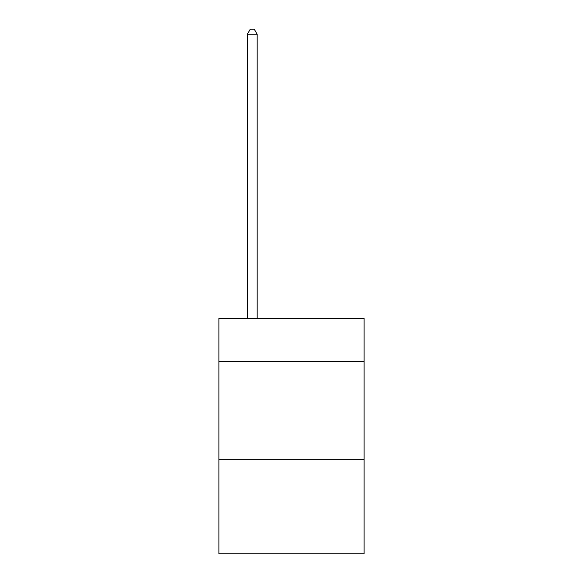 <?xml version="1.0" encoding="UTF-8"?>
<svg xmlns="http://www.w3.org/2000/svg" width="583" height="583" viewBox="0 0 583 583"><rect width="100%" height="100%" fill="white"/><g stroke="black" fill="none" stroke-linecap="round" stroke-linejoin="round"><path stroke-width="0.87" d="M364.105 361.555L364.105 318.384L218.895 318.384L218.895 361.555L364.105 361.555L364.105 553.85L218.895 553.85L218.895 361.555M364.105 459.666L218.895 459.666M257.161 318.384L257.161 34.251L247.352 34.251L247.352 318.384M247.352 34.251L250.296 29.15L254.217 29.15L257.161 34.251"/></g></svg>
